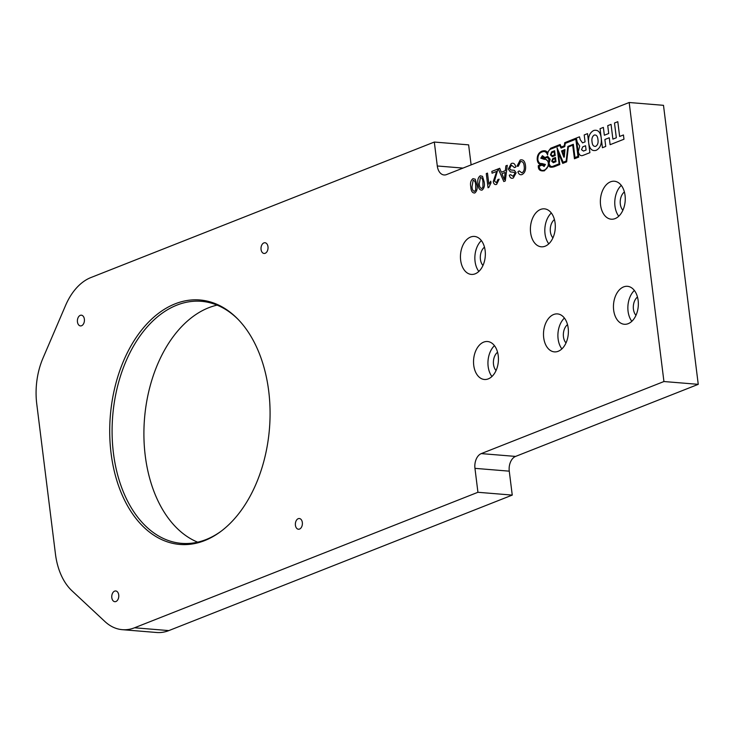 <?xml version="1.0" encoding="UTF-8"?>
<svg xmlns="http://www.w3.org/2000/svg" width="735" height="735" viewBox="0 0 735 735"><rect width="100%" height="100%" fill="white"/><g stroke="black" fill="none" stroke-linecap="round" stroke-linejoin="round"><path stroke-width="1.1" d="M628.186 323.676A19.046 12.394 -85.3 0 0 638.347 303.362A19.046 12.394 -85.3 0 0 627.451 286.31A19.046 12.394 -85.3 0 0 623.611 286.907A19.046 12.394 -85.3 0 0 613.449 307.221A19.046 12.394 -85.3 0 0 624.337 324.273A19.046 12.394 -85.3 0 0 628.186 323.676M175.15 303.831A122.635 79.821 94.7 0 1 237.984 319.247A122.635 79.821 94.7 0 1 269.451 428.735A122.635 79.821 94.7 0 1 220.573 531.635A122.635 79.821 94.7 0 1 204.642 540.592A122.635 79.821 94.7 0 1 111.077 453.311A122.635 79.821 94.7 0 1 175.15 303.831M238.544 319.826A121.422 79.04 -85.3 0 0 201.408 301.322A121.422 79.04 -85.3 0 0 176.887 305.126A121.422 79.04 -85.3 0 0 112.124 434.661A121.422 79.04 -85.3 0 0 181.563 543.358A121.422 79.04 -85.3 0 0 206.085 539.554A121.422 79.04 -85.3 0 0 221.217 531.157M197.669 542.173A121.422 79.04 94.7 0 1 144.106 424.968A121.422 79.04 94.7 0 1 208.694 307.735A121.422 79.04 94.7 0 1 217.11 305.126M558.232 351.275A19.046 12.394 -85.3 0 0 568.385 330.961A19.046 12.394 -85.3 0 0 557.497 313.909A19.046 12.394 -85.3 0 0 553.648 314.506A19.046 12.394 -85.3 0 0 543.496 334.829A19.046 12.394 -85.3 0 0 554.383 351.872A19.046 12.394 -85.3 0 0 558.232 351.275M299.531 529.071A5.384 3.5 -85.3 0 0 302.397 523.329A5.384 3.5 -85.3 0 0 299.32 518.515A5.384 3.5 -85.3 0 0 298.235 518.68A5.384 3.5 -85.3 0 0 295.36 524.422A5.384 3.5 -85.3 0 0 298.438 529.237A5.384 3.5 -85.3 0 0 299.531 529.071M115.909 601.524A5.384 3.5 -85.3 0 0 118.785 595.782A5.384 3.5 -85.3 0 0 115.707 590.958A5.384 3.5 -85.3 0 0 114.623 591.133A5.384 3.5 -85.3 0 0 111.748 596.875A5.384 3.5 -85.3 0 0 114.825 601.689A5.384 3.5 -85.3 0 0 115.909 601.524M81.567 325.743A5.384 3.5 -85.3 0 0 84.433 320.001A5.384 3.5 -85.3 0 0 81.355 315.186A5.384 3.5 -85.3 0 0 80.271 315.352A5.384 3.5 -85.3 0 0 77.395 321.094A5.384 3.5 -85.3 0 0 80.473 325.917A5.384 3.5 -85.3 0 0 81.567 325.743M265.179 253.29A5.384 3.5 -85.3 0 0 268.045 247.557A5.384 3.5 -85.3 0 0 264.967 242.734A5.384 3.5 -85.3 0 0 263.883 242.908A5.384 3.5 -85.3 0 0 261.008 248.641A5.384 3.5 -85.3 0 0 264.085 253.465A5.384 3.5 -85.3 0 0 265.179 253.29M615.103 218.607A19.046 12.394 -85.3 0 0 625.255 198.285A19.046 12.394 -85.3 0 0 614.368 181.233A19.046 12.394 -85.3 0 0 610.519 181.83A19.046 12.394 -85.3 0 0 600.366 202.153A19.046 12.394 -85.3 0 0 611.254 219.205A19.046 12.394 -85.3 0 0 615.103 218.607M545.14 246.207A19.046 12.394 -85.3 0 0 555.302 225.893A19.046 12.394 -85.3 0 0 544.405 208.841A19.046 12.394 -85.3 0 0 540.565 209.438A19.046 12.394 -85.3 0 0 530.404 229.752A19.046 12.394 -85.3 0 0 541.3 246.804A19.046 12.394 -85.3 0 0 545.14 246.207M475.187 273.815A19.046 12.394 -85.3 0 0 485.348 253.492A19.046 12.394 -85.3 0 0 474.452 236.44A19.046 12.394 -85.3 0 0 470.611 237.037A19.046 12.394 -85.3 0 0 460.45 257.36A19.046 12.394 -85.3 0 0 471.337 274.412A19.046 12.394 -85.3 0 0 475.187 273.815M488.27 378.883A19.046 12.394 -85.3 0 0 498.431 358.57A19.046 12.394 -85.3 0 0 487.544 341.518A19.046 12.394 -85.3 0 0 483.694 342.115A19.046 12.394 -85.3 0 0 473.533 362.428A19.046 12.394 -85.3 0 0 484.429 379.481A19.046 12.394 -85.3 0 0 488.27 378.883M494.453 345.671A19.046 12.394 -85.3 0 0 491.926 376.513M497.558 352.24A10.713 6.973 -85.3 0 0 496.061 370.532M481.37 240.593A19.046 12.394 -85.3 0 0 478.834 271.435M484.475 247.162A10.713 6.973 -85.3 0 0 482.968 265.464M551.323 212.994A19.046 12.394 -85.3 0 0 548.797 243.836M554.429 219.563A10.713 6.973 -85.3 0 0 552.931 237.855M621.277 185.385A19.046 12.394 -85.3 0 0 618.751 216.228M624.382 191.954A10.713 6.973 -85.3 0 0 622.885 210.256M434.312 142.048L90.91 277.545A60.472 39.359 -85.3 0 0 65.553 305.484L42.988 358.129A60.472 39.359 -85.3 0 0 36.75 403.901L55.447 554.006A60.472 39.359 -85.3 0 0 71.975 590.793L104.921 621.534A60.472 39.359 -85.3 0 0 122.322 629.674A60.472 39.359 -85.3 0 0 134.533 627.782L477.934 492.285L512.249 495.096L509.263 471.163L474.957 468.351A12.091 7.874 94.7 0 1 481.269 453.605L663.935 381.529L698.25 384.341L663.494 105.325L629.178 102.505L446.522 174.59A12.091 7.874 94.7 0 1 444.078 174.967A12.091 7.874 94.7 0 1 437.288 165.981L434.312 142.048L468.627 144.859L471.117 164.879M134.533 627.782L168.848 630.593A60.472 39.359 94.7 0 1 156.638 632.495L122.322 629.674M168.848 630.593L512.249 495.096M477.934 492.285L474.957 468.351M481.269 453.605L515.584 456.417A12.091 7.874 -85.3 0 0 509.263 471.163M515.584 456.417L698.25 384.341M663.935 381.529L629.178 102.505M564.407 318.062A19.046 12.394 -85.3 0 0 561.88 348.904M567.521 324.631A10.713 6.973 -85.3 0 0 566.014 342.933M481.995 190.144C479.587 190.209 478.283 188.206 478.081 184.163C477.3 180.332 478.007 177.548 480.212 175.803L482.491 176.336L484.126 181.775C484.907 185.597 484.2 188.39 481.995 190.144C479.587 190.209 478.283 188.206 478.081 184.163C477.3 180.332 478.007 177.548 480.212 175.803L482.491 176.336M510.366 171.898L508.308 169.124L511.202 163.565C513.554 162.61 515.079 163.786 515.786 167.093L514.463 167.617L511.468 165.182L509.621 168.499L510.862 170.015L514.344 170.29L516.117 172.798L513.333 177.971C511.33 178.825 509.998 177.898 509.309 175.178L510.641 174.654L513.076 176.363L514.803 173.46L514.316 172.339L510.366 171.898L508.308 169.124L511.211 163.565C513.554 162.61 515.079 163.786 515.786 167.093M522.052 174.535C520.178 175.196 518.8 174.296 517.909 171.852L519.186 170.897L521.914 172.872C523.899 171.65 524.652 169.417 524.174 166.193C523.88 162.83 522.668 161.296 520.545 161.599L518.34 166.193L516.953 166.248L520.215 160.01C523.164 159.256 524.928 161.13 525.507 165.66C525.984 170.033 524.836 172.991 522.052 174.535C520.178 175.196 518.8 174.296 517.899 171.852L519.176 170.897L521.914 172.872C523.899 171.65 524.652 169.417 524.174 166.193C523.88 162.83 522.668 161.296 520.545 161.599M579.465 136.82L564.71 142.7L579.465 136.82L580.218 139.714L582.561 142.875L585.069 141.883L584.206 134.955L587.522 133.641L588.717 143.15C587.954 136.94 589.617 132.723 593.705 130.499C597.877 129.443 600.376 131.942 601.202 137.987L600.063 128.698L603.371 127.394L604.354 135.231L608.718 133.504L607.735 125.667L611.051 124.362L612.889 139.126L616.325 137.767L614.488 123.002L617.804 121.698L619.642 136.462L623.436 134.964L623.969 139.227L610.105 144.694L609.251 137.767L604.877 139.494L605.741 146.421L602.434 147.726L600.063 128.698L603.371 127.394L604.354 135.231L608.718 133.504L607.744 125.667L611.051 124.362L612.889 139.126L616.334 137.767L614.488 123.002L617.804 121.698L619.642 136.462L623.436 134.964M580.218 139.714L582.561 142.875L585.069 141.883L584.206 134.955L587.522 133.641L588.717 143.15C587.954 136.94 589.617 132.723 593.705 130.499C597.877 129.443 600.376 131.942 601.202 137.987L601.202 138.005C601.864 144.06 600.192 148.167 596.195 150.317C592.107 151.401 589.617 149.012 588.717 143.169L589.893 152.678L583.406 155.232C580.815 156.399 579.106 155.195 578.289 151.63L579.685 146.081L577.26 142.195L576.506 138.924L578.757 157.07L576.506 138.924L577.26 142.195L579.685 146.081L578.289 151.64C579.106 155.195 580.815 156.399 583.406 155.232M554.227 166.753C550.763 167.709 548.981 167.213 548.88 165.256L544.479 170.786C540.142 171.43 538.084 169.721 538.305 165.66L541.713 164.318C539.251 164.686 537.763 163.179 537.239 159.798C536.982 155.691 538.498 152.825 541.787 151.189C544.837 150.298 546.684 150.813 547.336 152.724L550.699 148.231L560.162 144.501L561.237 147.018L564.305 145.806L564.71 142.7L564.305 145.806L561.237 147.018L560.162 144.501L550.699 148.231L547.336 152.724C546.684 150.813 544.828 150.298 541.778 151.189C538.498 152.825 536.982 155.691 537.239 159.798C537.763 163.179 539.251 164.686 541.713 164.318L538.305 165.66C538.084 169.721 540.133 171.43 544.479 170.786L548.87 165.256C548.981 167.213 550.763 167.709 554.218 166.753L559.813 164.539L558.334 152.687L562.734 163.391L566.648 161.847L568.366 146.945L572.703 145.19L574.448 158.769L578.757 157.07M503.797 181.545L498.293 168.857L499.699 168.297L501.316 172.238L505.34 170.649L505.864 165.862L507.279 165.311L505.303 180.948L503.797 181.545L498.293 168.857L499.699 168.297L501.316 172.229L505.34 170.649L505.873 165.862L507.279 165.311M496.63 184.375C494.885 185 493.755 184.072 493.24 181.609L496.685 171.393L492.064 173.212L491.844 171.402L498.008 168.967L494.444 181.113L496.456 182.73L497.926 179.478L499.157 179.184L496.63 184.375C494.885 185 493.755 184.072 493.24 181.609L496.685 171.393L492.073 173.212L491.844 171.402L498.008 168.967M488.821 187.453L488.04 187.756L486.276 173.598L487.489 173.12L488.867 184.154L490.778 181.205L490.989 182.886L488.821 187.453M474.746 193.011C472.329 193.066 471.025 191.072 470.823 187.021C470.042 183.199 470.758 180.415 472.954 178.66L475.233 179.193L476.868 184.632C477.658 188.463 476.941 191.247 474.746 193.011C472.329 193.066 471.025 191.072 470.823 187.021C470.042 183.199 470.749 180.415 472.954 178.66L475.233 179.193M634.369 290.463A19.046 12.394 -85.3 0 0 631.834 321.296M637.475 297.032A10.713 6.973 -85.3 0 0 635.977 315.324M513.333 177.971C511.33 178.825 509.998 177.898 509.309 175.178L510.641 174.654L513.076 176.363L514.803 173.46L514.316 172.339M510.862 170.015L514.344 170.29M514.463 167.617L511.468 165.182M479.293 183.686C479.339 186.598 480.175 188.206 481.811 188.509L482.941 187.039L482.923 182.252C482.867 179.358 482.041 177.751 480.414 177.429L479.293 183.686C479.339 186.598 480.185 188.206 481.811 188.509L482.941 187.039L482.923 182.252C482.867 179.358 482.041 177.751 480.414 177.429M550.965 154.635L552.325 155.719L554.539 154.846L554.153 151.768L551.939 152.641L550.965 154.635L552.325 155.719L554.539 154.846L554.153 151.768L551.939 152.641M552.27 156.684L550.414 154.883L551.673 151.888L554.622 150.721L555.219 155.517L552.27 156.684L550.414 154.883L551.673 151.888L554.622 150.721M472.035 186.552C472.091 189.455 472.927 191.063 474.553 191.366L475.683 189.906L475.664 185.119C475.618 182.225 474.782 180.617 473.156 180.296L472.035 186.552C472.091 189.455 472.927 191.063 474.553 191.366L475.683 189.906L475.664 185.119C475.618 182.225 474.782 180.617 473.156 180.296M503.3 177.071L504.348 179.616L505.138 172.44L501.922 173.708L504.348 179.616L505.138 172.44L501.922 173.708M541.52 157.786L543.055 156.509L544.488 158.475L541.52 157.786M559.813 164.539L558.343 152.687L562.744 163.391M568.375 146.945L572.703 145.19L574.458 158.769M588.707 143.169L588.717 143.169C589.617 149.012 592.107 151.401 596.195 150.317C600.201 148.167 601.864 144.06 601.202 138.005L602.434 147.726M610.114 144.694L609.251 137.767L604.887 139.494M581.523 149.683L583.452 151.07L586.089 150.032L585.556 145.741L582.772 146.835L581.514 149.683L583.452 151.07L586.089 150.032L585.547 145.741L582.772 146.835M597.95 139.531C597.629 136.205 596.407 134.707 594.293 135.047C592.3 136.333 591.546 138.603 592.042 141.864C592.364 145.199 593.586 146.688 595.699 146.348C597.693 145.071 598.446 142.792 597.95 139.531C597.629 136.205 596.407 134.707 594.293 135.047C592.291 136.333 591.546 138.603 592.033 141.864C592.364 145.199 593.586 146.688 595.699 146.348C597.693 145.071 598.446 142.792 597.95 139.531M543.055 156.509L544.488 158.475M542.586 164.254L544.754 164.677L543.781 165.439L542.586 164.254L544.754 164.677L543.781 165.439L542.706 164.962M545.407 164.456L541.805 163.51C539.821 163.831 538.507 162.619 537.873 159.881C537.754 155.563 539.168 152.926 542.118 151.961C544.672 150.914 546.5 151.915 547.603 154.966C547.722 151.658 549.008 149.609 551.461 148.81L559.831 145.502L561.044 148.084L564.746 146.632L565.252 143.389L575.836 139.218L577.976 156.39L574.99 157.566L573.337 144.28L567.852 146.44L566.17 161.048L563.148 162.242L557.112 147.827L559.105 163.831L553.749 165.945C551.434 167.258 549.872 166.376 549.082 163.289L550.157 159.238L547.75 156.39L544.892 157.51L542.402 155.701L540.785 158.181L544.387 159.376C546.371 159.036 547.694 160.239 548.356 162.995C548.319 166.79 546.978 169.142 544.332 170.042C541.686 171.181 539.931 169.941 539.058 166.33L542.044 165.154L544.148 166.487L545.407 164.456L541.805 163.51C539.821 163.831 538.507 162.619 537.873 159.881C537.754 155.563 539.168 152.926 542.118 151.961C544.672 150.914 546.5 151.915 547.603 154.966C547.713 151.658 548.999 149.609 551.461 148.81L559.831 145.502L561.044 148.084M549.036 159.752L548.521 161.571L544.571 158.475L547.456 157.336L549.036 159.752L548.521 161.571L544.571 158.475L547.456 157.336L549.036 159.752M563.883 155.305L564.259 150.804L562.495 151.502L563.883 155.305L564.259 150.804L562.495 151.502L563.874 155.305M563.837 157.216L561.54 150.914L564.949 149.572L564.305 157.033L563.837 157.216L561.54 150.914L564.949 149.572M494.444 181.113L496.456 182.73L497.926 179.478L499.157 179.184M516.953 166.248L520.215 160.01C523.164 159.256 524.928 161.13 525.507 165.66M552.307 160.892L553.437 161.718L555.292 160.983L554.989 158.585L553.133 159.311L552.307 160.892L553.437 161.718L555.292 160.983L554.989 158.585L553.133 159.311M553.326 162.711L551.663 161.176L552.812 158.558L555.467 157.51L555.982 161.663L553.326 162.711L551.663 161.176L552.812 158.558L555.467 157.51M488.049 187.756L486.276 173.598L487.489 173.12L488.867 184.154L490.778 181.205M550.157 159.238L547.74 156.39L544.892 157.51L542.393 155.701L540.785 158.181L544.387 159.376C546.371 159.036 547.694 160.239 548.356 162.995C548.319 166.79 546.978 169.142 544.332 170.042C541.686 171.181 539.931 169.941 539.058 166.33L542.044 165.154L544.148 166.487M565.252 143.389L575.836 139.218L577.976 156.39L574.99 157.566L573.337 144.28L567.852 146.44L566.17 161.048L563.139 162.242L557.112 147.827L559.105 163.831L553.749 165.945C551.434 167.258 549.872 166.376 549.073 163.289M437.288 165.981L462.995 168.085"/></g></svg>
